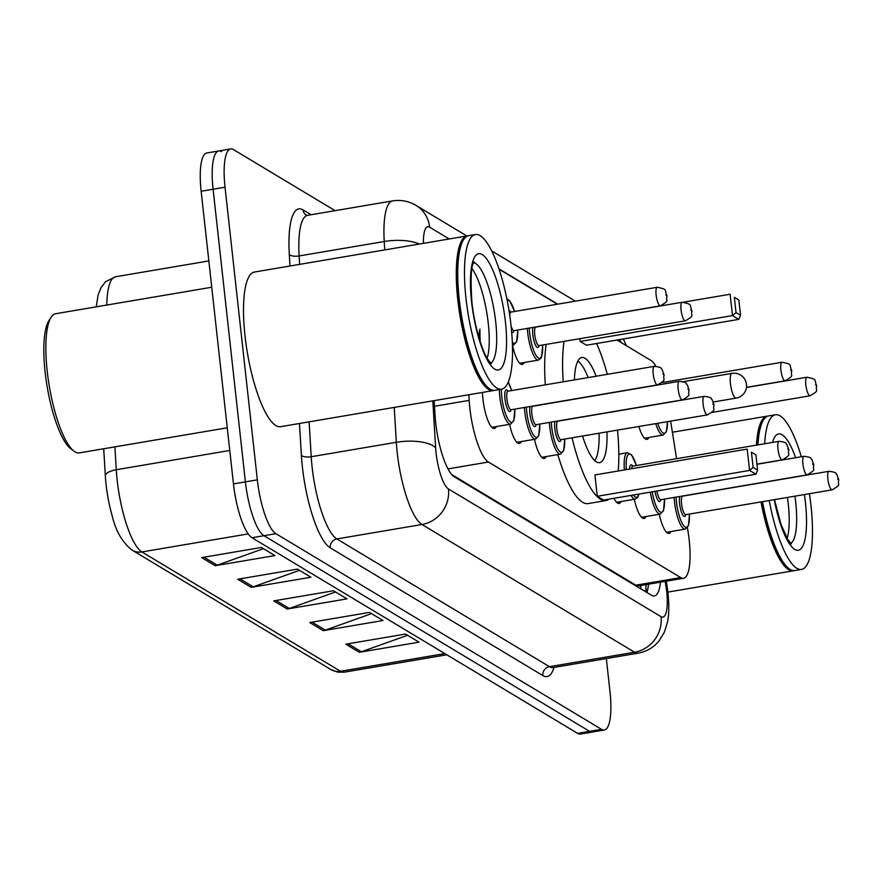 <?xml version="1.0" encoding="UTF-8"?>
<svg xmlns="http://www.w3.org/2000/svg" width="883" height="883" viewBox="0 0 883 883"><rect width="100%" height="100%" fill="white"/><g stroke="black" fill="none" stroke-linecap="round" stroke-linejoin="round"><path stroke-width="1.32" d="M496.356 426.566A25.099 6.534 -99.6 0 1 494.37 428.498A25.099 6.534 -99.6 0 1 482.968 399.425A25.099 6.534 -99.6 0 1 482.493 392.427M468.851 394.734L469.182 400.374A47.053 12.263 80.4 0 0 469.855 408.189A47.053 12.263 80.4 0 0 488.42 462.03L680.716 577.581A47.053 12.263 80.4 0 0 683.552 578.244A47.053 12.263 80.4 0 0 688.1 531.908L687.427 527.648M451.787 474.613L635.826 585.197L638.718 585.859L683.552 578.244M655.937 366.235A47.053 12.263 80.4 0 0 650.815 360.385L616.952 340.043M557.35 304.227L499.038 269.194M662.813 382.46A47.053 12.263 80.4 0 0 662.581 381.732M676.566 458.707L670.65 421.125M524.226 362.483A25.099 6.534 -99.6 0 1 522.25 364.414A25.099 6.534 -99.6 0 1 512.471 345.253L513.453 345.087A23.532 6.126 -99.6 0 1 512.438 344.955M648.983 437.449A25.099 6.534 -99.6 0 1 647.007 439.37A25.099 6.534 -99.6 0 1 638.873 426.511M521.312 441.555A25.099 6.534 -99.6 0 1 519.325 443.487A25.099 6.534 -99.6 0 1 509.557 424.326M546.257 456.555A25.099 6.534 -99.6 0 1 544.281 458.476A25.099 6.534 -99.6 0 1 534.502 439.315M621.113 501.522A25.099 6.534 -99.6 0 1 619.138 503.453A25.099 6.534 -99.6 0 1 613.972 498.299M646.069 516.522A25.099 6.534 -99.6 0 1 644.082 518.442A25.099 6.534 -99.6 0 1 634.314 499.292M671.014 531.511A25.099 6.534 -99.6 0 1 669.038 533.442A25.099 6.534 -99.6 0 1 659.27 514.281M434.16 400.628L435.032 415.131A47.053 12.263 80.4 0 0 435.705 422.946A47.053 12.263 80.4 0 0 454.27 476.787L651.533 595.308A47.053 12.263 80.4 0 0 654.358 595.981A47.053 12.263 80.4 0 0 660.484 582.162M606.334 658.552L609.998 691.731A47.053 12.263 -99.6 0 1 604.358 729.998A47.053 12.263 -99.6 0 1 601.533 729.336L275.904 533.685A47.053 12.263 -99.6 0 1 257.339 479.844L225.033 187.218A47.053 12.263 -99.6 0 1 230.673 148.94A47.053 12.263 -99.6 0 1 233.498 149.613L335.099 210.662M604.358 729.998L592.416 732.029A47.053 12.263 -99.6 0 1 589.59 731.356L263.951 535.705A47.053 12.263 -99.6 0 1 245.397 481.864L213.09 189.249A47.053 12.263 -99.6 0 1 218.73 150.971A47.053 12.263 -99.6 0 1 221.556 151.644M648.541 584.193A47.053 12.263 -99.6 0 1 646.886 592.515M106.081 484.535A51.446 13.4 -99.6 0 1 105.364 476.224A51.446 13.4 -99.6 0 1 105.342 475.992L103.708 448.752L105.342 475.992A15.684 5.817 176.6 0 1 116.269 469.734A62.737 16.347 80.4 0 0 117.163 480.153A62.737 16.347 80.4 0 0 141.92 551.941A15.684 14.779 121 0 1 132.152 550.153C122.362 542.604 115.607 530.804 111.898 514.745A51.446 13.4 -99.6 0 1 106.081 484.535M218.73 150.971L206.788 153.002A47.053 12.263 -99.6 0 0 201.147 191.269L233.454 483.895A47.053 12.263 -99.6 0 0 252.008 537.736L577.648 733.387A47.053 12.263 -99.6 0 0 580.473 734.06L592.416 732.029A47.053 12.263 -99.6 0 1 589.59 731.356L263.951 535.705A47.053 12.263 -99.6 0 1 245.397 481.864L213.09 189.249A47.053 12.263 -99.6 0 1 218.73 150.971L230.673 148.94M407.571 635.285L361.368 651.764A12.55 11.821 121 0 1 359.315 652.305L419.039 642.173L405.518 634.049L345.805 644.193L359.315 652.305M371.544 613.63L325.341 630.12A12.55 11.821 121 0 1 323.277 630.661L383.001 620.517L369.491 612.405L309.767 622.537L323.277 630.661M263.443 548.685L217.24 565.175A12.55 11.821 121 0 1 215.187 565.716L274.911 555.573L261.401 547.46L201.677 557.592L215.187 565.716M299.48 570.341L253.278 586.82A12.55 11.821 121 0 1 251.225 587.361L310.937 577.228L297.428 569.105L237.704 579.237L251.225 587.361M335.507 591.985L289.304 608.475A12.55 11.821 121 0 1 287.251 609.005L346.975 598.873L333.465 590.76L273.741 600.893L287.251 609.005M227.262 427.791L79.282 452.902A70.585 18.388 -99.6 0 1 73.951 451.147L70.684 448.641A67.45 17.572 -99.6 0 1 45.121 372.185A67.45 17.572 -99.6 0 1 48.94 320.584L51.203 317.14A70.585 18.388 -99.6 0 1 55.662 313.73L211.743 287.24M73.951 451.147A70.585 18.388 -99.6 0 1 47.207 371.136A70.585 18.388 -99.6 0 1 51.203 317.14M494.149 390.385A78.421 20.43 -99.6 0 1 493.409 390.573A78.421 20.43 -99.6 0 1 457.769 299.723A78.421 20.43 -99.6 0 1 467.162 235.927A78.421 20.43 -99.6 0 1 467.924 235.86M493.409 390.573L280.662 426.677A78.421 20.43 -99.6 0 1 245.01 335.827A78.421 20.43 -99.6 0 1 254.414 272.041L467.162 235.927M501.621 389.171L494.91 390.319A78.421 20.43 -99.6 0 1 488.983 388.377L488.167 387.747A77.638 20.221 -99.6 0 1 458.741 299.723A77.638 20.221 -99.6 0 1 463.145 240.331L463.707 239.47A78.421 20.43 -99.6 0 1 468.663 235.673L475.374 234.536A78.421 20.43 -99.6 0 1 511.025 325.386A78.421 20.43 -99.6 0 1 501.621 389.171A78.421 20.43 -99.6 0 1 465.981 298.322A78.421 20.43 -99.6 0 1 475.374 234.536M488.983 388.377A78.421 20.43 -99.6 0 1 459.259 299.469A78.421 20.43 -99.6 0 1 463.707 239.47M471.952 268.509A51.148 13.322 -99.6 0 1 488.255 323.211A51.148 13.322 -99.6 0 1 487.184 358.233M480.12 341.412L479.877 329.094L478.674 336.721M479.877 329.094L479.535 339.58M617.493 430.142A91.755 23.907 -99.6 0 1 618.243 470.981M609.182 499.116A91.755 23.907 -99.6 0 1 606.058 500.54A91.755 23.907 -99.6 0 1 572.041 437.858M606.058 500.54L588.144 503.586A91.755 23.907 -99.6 0 1 557.802 454.59M574.414 379.911A53.333 13.896 -99.6 0 1 581.787 357.505A53.333 13.896 -99.6 0 1 596.135 376.224M753.122 467.416L757.625 470.12L755.936 454.877L751.433 452.173L753.122 467.416L749.568 470.429L747.206 449.094L594.921 474.944L597.283 496.279L603.586 500.065L755.87 474.215L749.568 470.429L597.283 496.279M563.233 381.809A91.755 23.907 -99.6 0 1 564.071 341.401M596.61 343.498A91.755 23.907 -99.6 0 1 607.316 374.326M606.963 431.93A53.333 13.896 -99.6 0 1 599.634 462.659A53.333 13.896 -99.6 0 1 582.57 436.07M579.888 338.719L580.186 341.434L586.489 345.22L738.773 319.37L732.471 315.584L580.186 341.434M545.319 384.845A91.755 23.907 -99.6 0 1 546.158 344.447M751.433 452.173L755.936 454.877M736.025 312.571L740.528 315.275L738.839 300.032L734.336 297.328L736.025 312.571L732.471 315.584L730.12 294.249L683.519 302.152M734.336 297.328L738.839 300.032M740.528 315.275L738.773 319.37M757.625 470.12L755.87 474.215M599.049 433.277A51.766 13.488 -99.6 0 1 594.678 460.551M577.813 361.125A51.766 13.488 -99.6 0 1 588.166 377.571M794.115 570.617A78.421 20.43 -99.6 0 1 793.375 570.793A78.421 20.43 -99.6 0 1 761.003 501.919M809.424 493.707A78.421 20.43 -99.6 0 1 810.98 505.617A78.421 20.43 -99.6 0 1 801.587 569.403L794.866 570.539A78.421 20.43 -99.6 0 1 788.949 568.597L788.133 567.968A77.638 20.221 -99.6 0 1 761.952 501.754M788.949 568.597A78.421 20.43 -99.6 0 1 762.504 501.665M801.587 569.403A78.421 20.43 -99.6 0 1 769.214 500.529M787.459 497.427A51.148 13.322 -99.6 0 1 788.221 503.442A51.148 13.322 -99.6 0 1 787.139 538.464M764.667 443.752A78.421 20.43 -99.6 0 1 775.34 414.767A78.421 20.43 -99.6 0 1 801.311 456.765M757.945 444.9A78.421 20.43 -99.6 0 1 763.674 419.69A78.421 20.43 -99.6 0 1 768.629 415.904L775.34 414.767M757.471 444.977A77.638 20.221 -99.6 0 1 763.111 420.562L763.674 419.69M756.455 445.142A78.421 20.43 -99.6 0 1 767.128 416.158A78.421 20.43 -99.6 0 1 767.89 416.081M434.502 406.268L469.182 400.374M641.301 585.418A15.684 4.084 80.4 0 0 641.93 585.308M640.716 585.517A47.053 44.338 121 0 1 640.948 588.95M447.99 468.895L488.42 462.03M635.826 585.197L680.716 577.581M432.813 400.86L435.639 447.847A31.369 8.168 80.4 0 0 436.081 453.056A31.369 8.168 80.4 0 0 448.454 488.95L661.047 616.676A31.369 8.168 80.4 0 0 666.687 591.61A31.369 8.168 80.4 0 0 665.97 586.235L665.197 581.356M665.97 586.235A31.369 1.369 171 0 1 667.095 586.422L668.012 593.233C669.237 605.473 669.027 615.241 667.382 622.537L664.358 632.206L659.314 640.594C653.861 647.36 646.864 651.533 638.321 653.122A62.737 16.347 -99.6 0 1 634.546 652.228L421.964 524.502A62.737 16.347 -99.6 0 1 397.218 452.714A62.737 16.347 -99.6 0 1 396.324 442.284L311.224 456.732A62.737 16.347 80.4 0 0 312.118 467.151A62.737 16.347 80.4 0 0 336.864 538.939L549.447 666.676A62.737 16.347 80.4 0 0 553.222 667.559L552.394 667.625M554.06 667.427A70.585 18.388 -99.6 0 1 542.824 675.561L330.242 547.824A7.848 7.384 121 0 1 336.864 538.939L421.964 524.502A31.369 29.558 -59 0 0 448.454 488.95M330.242 547.824A70.585 18.388 -99.6 0 1 302.394 467.063A70.585 18.388 -99.6 0 1 301.39 455.341L299.469 423.487M289.999 266.004L289.304 254.558A70.585 18.388 -99.6 0 1 303.012 209.878L311.092 214.735M225.033 187.218L201.147 191.269M257.339 479.844L233.454 483.895M275.904 533.685L252.008 537.736M601.533 729.336L577.648 733.387M384.745 249.922L384.237 241.501L299.138 255.949L299.646 264.359M419.248 244.061A31.369 11.645 176.6 0 0 384.237 241.501A62.737 16.347 -99.6 0 1 392.648 200.894L307.549 215.342A62.737 16.347 80.4 0 0 299.138 255.949A7.848 2.914 -3.4 0 1 289.304 254.558M435.639 447.847A31.369 11.645 176.6 0 0 396.324 442.284L394.226 407.405M309.116 421.853L311.224 456.732A7.848 2.914 -3.4 0 1 301.39 455.341M661.047 616.676A31.369 29.558 -59 0 1 634.546 652.228L549.447 666.676A7.848 7.384 121 0 0 542.824 675.561M621.974 343.068A31.369 8.168 80.4 0 0 620.628 341.953L617.349 339.977M557.736 304.16L498.917 268.818M449.237 238.973L429.646 227.196A31.369 8.168 80.4 0 0 423.41 243.355M306.346 215.275A7.848 7.384 121 0 1 303.012 209.878M620.628 341.953A31.369 29.558 -59 0 0 620.252 339.491M429.646 227.196A31.369 29.558 -59 0 0 415.937 205.375C408.719 201.103 400.959 199.602 392.648 200.894M645.915 590.462A18.819 0.828 171 0 0 647.559 590.153M114.9 446.853L116.269 469.734L229.757 450.473M96.203 306.843L98.145 294.867L100.96 287.737L105.53 281.754L115.518 276.765A62.737 16.347 80.4 0 0 106.799 305.043M248.222 533.906L141.92 551.941L340.54 671.29A62.737 16.347 80.4 0 0 344.304 672.173L337.725 672.14L330.783 669.491A15.684 14.779 -59 0 0 340.54 671.29L444.833 653.586M289.304 608.475L276.037 600.495M253.278 586.82L240.01 578.851M217.24 565.175L203.973 557.206M325.341 630.12L312.074 622.151M361.368 651.764L348.101 643.795M473.674 262.704A51.148 13.322 -99.6 0 1 495.716 321.942A51.148 13.322 -99.6 0 1 490.727 363.145M505.44 322.03A58.984 15.364 -99.6 0 1 494.833 369.171A58.984 15.364 -99.6 0 1 471.566 301.677A58.984 15.364 -99.6 0 1 482.173 254.547A58.984 15.364 -99.6 0 1 505.44 322.03M735.384 397.946A12.55 3.267 80.4 0 0 736.135 398.123A12.55 12.55 0 0 0 740.495 374.999A12.55 12.55 0 0 0 731.941 373.377A12.55 3.267 80.4 0 0 730.429 383.586A12.55 3.267 80.4 0 0 735.384 397.946M794.921 496.169A51.148 13.322 -99.6 0 1 795.682 502.173A51.148 13.322 -99.6 0 1 790.682 543.376M804.413 494.557A58.984 15.364 -99.6 0 1 805.406 502.261A58.984 15.364 -99.6 0 1 797.305 550.286A58.984 15.364 -99.6 0 1 774.225 499.679M785.318 458.641A51.148 13.322 -99.6 0 1 785.638 459.425M772.504 442.427A58.984 15.364 -99.6 0 1 795.605 457.725M491.864 427.328L510.54 424.16A23.532 6.126 -99.6 0 1 499.844 396.909A23.532 6.126 -99.6 0 1 499.392 389.558M511.61 390.573A21.965 5.717 80.4 0 0 508.222 382.262M501.367 389.215A21.965 5.717 80.4 0 0 501.787 396.92A21.965 5.717 80.4 0 0 509.734 421.489A21.965 5.717 80.4 0 0 514.767 409.127M511.114 409.745A10.982 2.859 -99.6 0 1 507.935 409.767A10.982 2.859 -99.6 0 1 504.944 398.818A10.982 2.859 -99.6 0 1 507.968 391.191M511.158 409.734L657.471 384.9A9.415 2.45 -99.6 0 1 653.199 374.006A9.415 2.45 -99.6 0 1 654.325 366.346L508.012 391.18A9.415 2.45 80.4 0 0 506.886 398.829A9.415 2.45 80.4 0 0 511.158 409.734L510.893 409.723M663.817 374.624L662.912 374.083L663.817 374.624M516.82 442.317L535.484 439.149A23.532 6.126 -99.6 0 1 524.8 411.897A23.532 6.126 -99.6 0 1 524.425 407.482M526.367 407.151A21.965 5.717 80.4 0 0 526.743 411.919A21.965 5.717 80.4 0 0 534.679 436.489A21.965 5.717 80.4 0 0 539.712 424.116M532.835 406.059A10.982 2.859 -99.6 0 1 532.924 406.18A9.415 2.45 80.4 0 0 531.831 413.829A9.415 2.45 80.4 0 0 536.113 424.723A10.982 2.859 -99.6 0 1 532.879 424.767A10.982 2.859 -99.6 0 1 529.888 413.807A10.982 2.859 -99.6 0 1 530.054 406.533M678.144 388.995A9.415 2.45 -99.6 0 1 679.281 381.335C688.828 382.505 685.385 383.995 687.14 384.591L689.093 390.032C687.217 395.739 692.879 393.697 682.427 399.9A9.415 2.45 -99.6 0 1 678.144 388.995M688.762 389.624L687.868 389.083L688.762 389.624M541.776 457.317L560.44 454.149A23.532 6.126 -99.6 0 1 549.745 426.886A23.532 6.126 -99.6 0 1 549.381 422.471M551.323 422.151A21.965 5.717 80.4 0 0 551.687 426.908A21.965 5.717 80.4 0 0 559.634 451.478A21.965 5.717 80.4 0 0 564.667 439.105M560.793 439.712L707.382 414.889A9.415 2.45 -99.6 0 1 703.1 403.984A9.415 2.45 -99.6 0 1 704.226 396.335L557.913 421.158A9.415 2.45 80.4 0 0 556.787 428.818A9.415 2.45 80.4 0 0 561.058 439.723A10.982 2.859 -99.6 0 1 557.835 439.756A10.982 2.859 -99.6 0 1 554.844 428.796A10.982 2.859 -99.6 0 1 555.01 421.522M713.718 404.613L712.824 404.072L713.718 404.613M624.413 469.933A23.532 6.126 -99.6 0 1 627.427 452.725L631.588 454.855L636.433 465.518M636.367 465.529A21.965 5.717 80.4 0 0 628.862 454.116A21.965 5.717 80.4 0 0 626.334 469.613M777.956 448.961A9.415 2.45 -99.6 0 1 779.082 441.301C788.629 442.471 785.186 443.961 786.941 444.557L788.905 449.999C787.029 455.716 792.68 453.663 782.239 459.866A9.415 2.45 -99.6 0 1 777.956 448.961M788.574 449.59L787.669 449.05L788.574 449.59M779.082 441.301L632.769 466.136A9.415 2.45 80.4 0 0 631.566 468.718M616.632 502.284L635.296 499.116A23.532 6.126 -99.6 0 1 631.058 495.407M629.513 469.072A10.982 2.859 -99.6 0 1 632.725 466.147M633.299 495.021A21.965 5.717 80.4 0 0 638.817 494.083M660.826 499.69A10.982 2.859 -99.6 0 1 655.02 491.334M656.908 491.014A9.415 2.45 80.4 0 0 660.87 499.69L660.605 499.679M802.912 463.95A9.415 2.45 -99.6 0 1 804.038 456.301C813.585 457.471 810.141 458.95 811.896 459.546L813.861 464.988C811.985 470.705 817.636 468.652 807.183 474.855A9.415 2.45 -99.6 0 1 802.912 463.95M813.53 464.579L812.625 464.039L813.53 464.579M641.577 517.283L660.252 514.116A23.532 6.126 -99.6 0 1 650.296 492.14M652.195 491.809A21.965 5.717 80.4 0 0 660.175 512.008A21.965 5.717 80.4 0 0 664.469 499.072M666.533 532.272L685.197 529.105A23.532 6.126 -99.6 0 1 674.502 501.853A23.532 6.126 -99.6 0 1 674.137 497.438M676.08 497.107A21.965 5.717 80.4 0 0 676.455 501.864A21.965 5.717 80.4 0 0 684.391 526.434A21.965 5.717 80.4 0 0 689.424 514.072M685.782 514.69A10.982 2.859 -99.6 0 1 682.592 514.712A10.982 2.859 -99.6 0 1 679.601 503.763A10.982 2.859 -99.6 0 1 679.767 496.478M685.826 514.679L832.139 489.844A9.415 2.45 -99.6 0 1 827.857 478.95A9.415 2.45 -99.6 0 1 828.994 471.29L682.669 496.125A9.415 2.45 80.4 0 0 681.544 503.774A9.415 2.45 80.4 0 0 685.826 514.679L685.55 514.668M838.475 479.568L837.581 479.028L838.475 479.568M512.328 342.107A21.965 5.717 80.4 0 0 517.681 330.054M509.038 310.849A10.982 2.859 -99.6 0 1 510.893 312.118M510.672 312.207L510.926 312.107A9.415 2.45 80.4 0 0 509.69 315.032M657.239 287.273C668.431 289.591 663.972 289.447 667.062 295.96C665.186 301.677 670.848 299.624 660.396 305.827A9.415 2.45 -99.6 0 1 656.113 294.933A9.415 2.45 -99.6 0 1 657.239 287.273L510.926 312.107M665.837 295.021L666.731 295.562L665.837 295.021M511.091 326.059A9.415 2.45 80.4 0 0 514.083 330.661L513.807 330.65M514.038 330.672A10.982 2.859 -99.6 0 1 511.654 331.853M514.535 311.5A21.965 5.717 80.4 0 0 507.096 300.054M542.703 345.032L541.632 356.699L540.871 358.299L538.409 360.076A23.532 6.126 -99.6 0 1 527.714 332.825A23.532 6.126 -99.6 0 1 527.35 328.41M529.281 328.079A21.965 5.717 80.4 0 0 529.657 332.847A21.965 5.717 80.4 0 0 537.604 357.416A21.965 5.717 80.4 0 0 542.637 345.043M535.628 327.196L535.882 327.096A9.415 2.45 80.4 0 0 534.756 334.756A9.415 2.45 80.4 0 0 539.027 345.661A10.982 2.859 -99.6 0 1 535.804 345.695A10.982 2.859 -99.6 0 1 532.813 334.734A10.982 2.859 -99.6 0 1 532.968 327.461M682.195 302.262C693.387 304.58 688.917 304.436 692.018 310.959C690.142 316.677 695.793 314.624 685.34 320.827A9.415 2.45 -99.6 0 1 681.069 309.922A9.415 2.45 -99.6 0 1 682.195 302.262L535.882 327.096M690.782 310.01L691.687 310.551L690.782 310.01M782.007 362.24C793.188 364.547 788.729 364.403 791.819 370.926C789.943 376.644 795.605 374.591 785.153 380.794A9.415 2.45 -99.6 0 1 780.881 369.889A9.415 2.45 -99.6 0 1 782.007 362.24L661.82 382.637M790.594 369.977L791.499 370.518L790.594 369.977M667.515 421.655L666.389 431.666L663.166 435.043A23.532 6.126 -99.6 0 1 655.749 423.652M657.703 423.321A21.965 5.717 80.4 0 0 667.449 421.666M806.952 377.229C818.144 379.535 813.673 379.392 816.775 385.915C814.899 391.633 820.561 389.58 810.108 395.783A9.415 2.45 -99.6 0 1 805.826 384.878A9.415 2.45 -99.6 0 1 806.952 377.229L746.466 387.494M815.55 384.966L816.444 385.507L815.55 384.966M646.069 584.612L645.815 591.875M638.321 653.122L553.222 667.559M307.549 215.342L306.434 215.331M626.367 345.706L623.376 338.962M575.374 301.169L491.599 250.838M466.875 235.982L415.937 205.375M667.095 586.422L666.268 581.18M330.783 669.491L132.152 550.153M344.304 672.173L446.82 654.778M115.518 276.765L208.841 260.927M491.412 363.719L487.891 359.425C483.652 354.116 474.712 328.94 471.897 302.085C468.972 256.821 475.451 263.057 474.138 261.931M713.354 401.986L736.135 398.123M683.188 381.655L731.941 373.377M793.375 570.793L667.879 592.096M791.378 543.95L787.857 539.645L781.047 524.524L774.49 499.635M767.128 416.158L672.393 432.24M508.288 382.085L511.676 390.562M654.325 366.346C663.873 367.516 660.429 369.006 662.184 369.602L664.148 375.032C662.272 380.75 667.923 378.697 657.471 384.9M510.54 424.16L513.763 420.783L514.822 409.116M535.838 424.723L682.427 399.9M679.281 381.335L532.714 406.268M535.484 439.149L538.718 435.772L539.778 424.105M704.226 396.335C713.784 397.505 710.34 398.984 712.095 399.58L714.049 405.021C712.173 410.738 717.824 408.686 707.382 414.889M560.44 454.149L563.663 450.76L564.734 439.094M627.427 452.725L618.828 454.182M782.239 459.866L756.963 464.149M635.296 499.116L637.758 497.339L639.005 494.05M804.038 456.301L756.974 464.281M807.183 474.855L660.87 499.69M660.252 514.116L663.475 510.738L664.535 499.061M828.994 471.29C838.541 472.46 835.097 473.939 836.852 474.535L838.806 479.977C836.929 485.694 842.592 483.641 832.139 489.844M685.197 529.105L688.431 525.727L689.491 514.061M513.453 345.087L516.687 341.71L517.747 330.043M660.396 305.827L514.083 330.661M514.601 311.489L509.712 300.794L506.831 298.741M685.34 320.827L538.762 345.65M538.409 360.076L519.745 363.244M785.153 380.794L746.477 387.35M810.108 395.783L711.886 412.449M663.166 435.043L644.502 438.211"/></g></svg>
